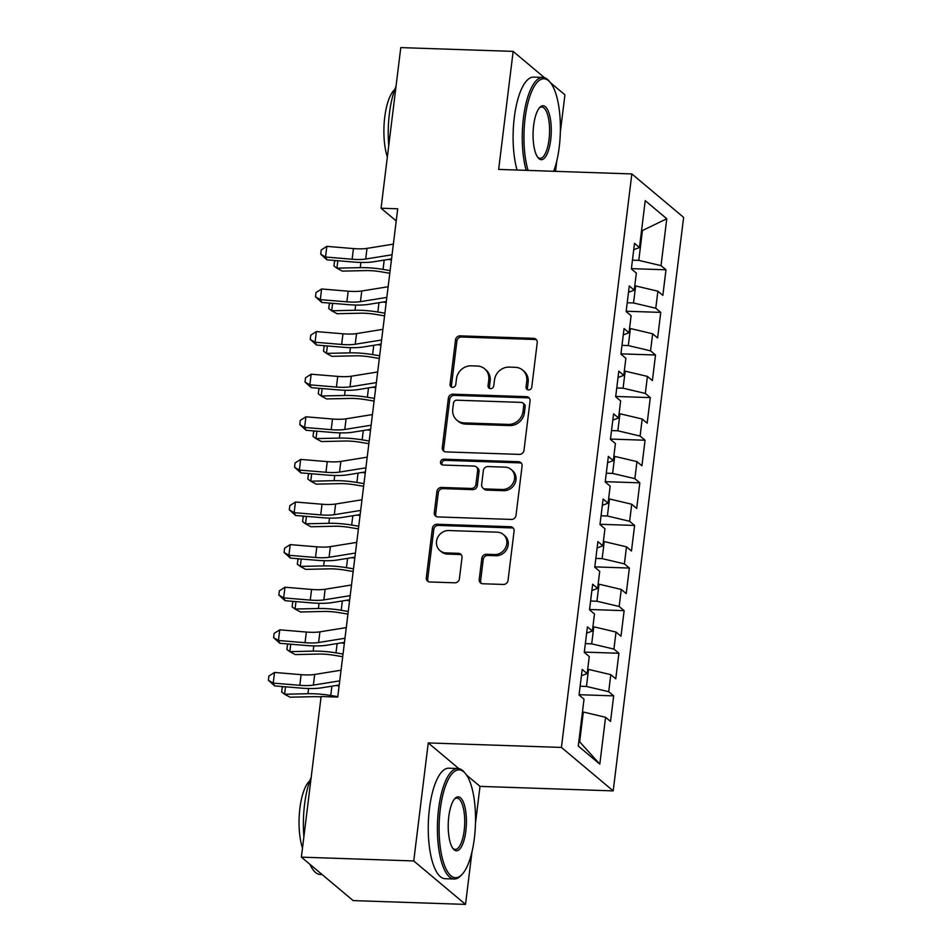 <?xml version="1.0" encoding="UTF-8"?>
<svg xmlns="http://www.w3.org/2000/svg" width="952" height="952" viewBox="0 0 952 952"><rect width="100%" height="100%" fill="white"/><g stroke="black" fill="none" stroke-linecap="round" stroke-linejoin="round"><path stroke-width="1.43" d="M528.55 389.927A3.034 2.773 -50 0 0 531.763 387.095L537.226 342.66A4.343 3.951 -50 0 0 533.644 338.341L460.113 335.854A4.343 3.951 -50 0 0 455.52 339.888L450.058 384.334A3.034 2.773 -50 0 0 452.557 387.357A3.034 2.773 -50 0 0 455.782 384.525L456.484 378.777A13.887 12.65 -50 0 1 471.204 365.83L477.333 366.032A13.887 12.65 -50 0 1 484.616 368.781A13.887 12.65 -50 0 1 488.757 379.86L488.055 385.62A3.034 2.773 -50 0 0 490.554 388.642A3.034 2.773 -50 0 0 493.767 385.81L494.481 380.062A13.887 12.65 -50 0 1 509.189 367.115L515.318 367.317A13.887 12.65 -50 0 1 522.612 370.066A13.887 12.65 -50 0 1 526.753 381.145L526.039 386.893A3.034 2.773 -50 0 0 528.55 389.927M479.225 579.447A4.343 3.951 -50 0 0 482.795 583.766L503.43 584.457A4.343 3.951 -50 0 0 508.023 580.411L514.092 531.061A4.343 3.951 -50 0 0 510.51 526.742L436.98 524.255A4.343 3.951 -50 0 0 432.387 528.3L426.317 577.65A4.343 3.951 -50 0 0 429.899 581.97L454.818 582.814A4.343 3.951 -50 0 0 459.411 578.768L462.006 557.646A4.343 3.951 -50 0 0 458.436 553.326L446.072 552.91A11.614 10.579 -50 0 1 439.991 550.613A11.614 10.579 -50 0 1 437.456 537.963A11.614 10.579 -50 0 1 448.82 530.538L497.23 532.18A11.614 10.579 -50 0 1 503.322 534.465A11.614 10.579 -50 0 1 505.845 547.126A11.614 10.579 -50 0 1 494.481 554.552L486.412 554.278A4.343 3.951 -50 0 0 481.819 558.324L479.225 579.447L480.629 580.613A4.343 3.951 -50 0 0 481.295 583.397M458.852 768.621L428.245 742.929L413.751 860.953L301.379 857.145L321.11 696.519L337.746 697.078L397.71 208.797L381.062 208.226L396.21 220.947M428.245 742.929L561.43 747.427L631.842 173.93L683.619 217.377L613.195 790.886L561.43 747.427M544.508 77.719L513.152 51.396L498.658 169.42L631.842 173.93M513.152 51.396L400.78 47.6L381.062 208.226M519.399 454.39A4.343 3.951 -50 0 0 523.993 450.344L530.062 400.994A4.343 3.951 -50 0 0 526.48 396.675L452.95 394.188A4.343 3.951 -50 0 0 448.356 398.233L442.287 447.583A4.343 3.951 -50 0 0 445.869 451.902L519.399 454.39M522.077 466.028L516.008 515.377A4.343 3.951 -50 0 1 511.414 519.423L437.884 516.936A4.343 3.951 -50 0 1 434.302 512.616L436.897 491.494A4.343 3.951 -50 0 1 441.502 487.46L471.323 488.459A4.343 3.951 -50 0 0 475.917 484.413L477.642 470.407A4.343 3.951 -50 0 0 474.072 466.087L443.025 465.04A3.034 2.773 -50 0 1 440.764 461.125A3.034 2.773 -50 0 1 443.739 459.185L518.495 461.708A4.343 3.951 -50 0 1 522.077 466.028M631.402 268.631L665.983 269.797L661.021 265.632L666.781 218.758L645.23 200.67L639.47 247.544L634.508 243.367L631.366 268.94L636.341 273.105L634.246 290.146L629.272 285.981L626.13 311.542L631.105 315.719L629.01 332.76L624.048 328.583L620.906 354.156L625.869 358.321L623.774 375.362L618.812 371.197L615.67 396.758L620.644 400.935L618.55 417.976L613.576 413.799L610.446 439.372L615.408 443.537L613.314 460.578L608.352 456.413L605.21 481.974L610.173 486.151L608.09 503.192L603.116 499.015L599.974 524.588L604.948 528.753L602.854 545.793L597.88 541.628L594.75 567.19L599.712 571.367L597.618 588.407L592.656 584.231L589.514 609.804L594.476 613.969L592.394 631.009L587.42 626.844L584.278 652.406L589.252 656.571L587.158 673.623L582.196 669.446L579.054 695.019L584.016 699.184L578.269 746.047L599.808 764.135L579.661 741.834L583.326 712.013L582.445 711.977M665.983 269.797L662.854 295.358L657.88 291.193L655.785 308.234L633.544 302.974L627.213 302.76M626.178 311.233L660.759 312.399L655.785 308.234M660.759 312.399L657.618 337.972L652.656 333.795L650.561 350.848L628.308 345.576L621.989 345.362M620.942 353.846L655.523 355.013L650.561 350.848M655.523 355.013L652.382 380.574L647.419 376.409L645.325 393.45L623.084 388.19L616.753 387.976M615.706 396.448L650.299 397.615L645.325 393.45M650.299 397.615L647.158 423.188L642.183 419.011L640.101 436.064L617.848 430.792L611.517 430.578M610.482 439.062L645.063 440.229L640.101 436.064M645.063 440.229L641.922 465.79L636.959 461.625L634.865 478.666L612.624 473.406L606.293 473.192M605.246 481.664L639.827 482.831L634.865 478.666M639.827 482.831L636.698 508.404L631.723 504.227L629.629 521.268L607.388 516.008L601.057 515.794M600.022 524.278L634.603 525.444L629.629 521.268M634.603 525.444L631.462 551.006L626.487 546.841L624.405 563.881L602.152 558.622L595.821 558.408M594.786 566.88L629.367 568.047L624.405 563.881M629.367 568.047L626.226 593.62L621.263 589.443L619.169 606.483L596.928 601.224L590.597 601.01M589.55 609.482L624.131 610.66L619.169 606.483M624.131 610.66L621.001 636.222L616.027 632.057L613.933 649.097L591.692 643.838L585.361 643.623M584.326 652.096L618.907 653.262L613.933 649.097M618.907 653.262L615.765 678.836L610.803 674.659L608.709 691.699L586.456 686.44L580.125 686.225M579.09 694.698L613.671 695.876L608.709 691.699M613.671 695.876L610.529 721.438L605.567 717.272L599.808 764.135M587.158 673.623L581.41 675.765M605.567 717.272L583.326 712.013M592.394 631.009L586.646 633.163M586.456 686.44L588.55 669.399L587.682 669.375M610.803 674.659L588.55 669.399M597.618 588.407L591.882 590.549M591.692 643.838L593.786 626.797L592.906 626.761M616.027 632.057L593.786 626.797M602.854 545.793L597.106 547.947M596.928 601.224L599.022 584.183L598.142 584.159M621.263 589.443L599.022 584.183M608.09 503.192L602.342 505.333M602.152 558.622L604.246 541.581L603.378 541.545M626.487 546.841L604.246 541.581M613.314 460.578L607.578 462.731M607.388 516.008L609.482 498.967L608.602 498.943M631.723 504.227L609.482 498.967M618.55 417.976L612.802 420.118M612.624 473.406L614.706 456.365L613.838 456.329M636.959 461.625L614.706 456.365M623.774 375.362L618.038 377.516M617.848 430.792L619.942 413.751L619.074 413.727M642.183 419.011L619.942 413.751M629.01 332.76L623.262 334.902M623.084 388.19L625.178 371.149L624.298 371.113M647.419 376.409L625.178 371.149M634.246 290.146L628.498 292.3M628.308 345.576L630.402 328.535L629.534 328.511M652.656 333.795L630.402 328.535M639.47 247.544L633.734 249.686M633.544 302.974L635.638 285.933L634.77 285.897M657.88 291.193L635.638 285.933M301.379 857.145L353.156 900.604L465.528 904.4L471.978 851.861M413.751 860.953L465.528 904.4M560.335 132.197L564.929 94.855L550.506 82.753M555.528 171.348L556.825 160.757M475.476 823.29L480.01 786.376L613.195 790.886M578.864 741.168L579.661 741.834M641.565 230.515L642.433 230.539L641.648 229.872M661.021 265.632L638.78 260.372L632.449 260.158M638.78 260.372L642.433 230.539L666.781 218.758M480.01 786.376L466.551 775.071M527.765 389.784A3.034 2.773 -50 0 1 527.444 388.071L528.146 382.323A13.887 12.65 -50 0 0 524.005 371.244L522.612 370.066M484.616 368.781L486.008 369.959A13.887 12.65 -50 0 1 490.161 381.038L489.447 386.786A3.034 2.773 -50 0 0 489.768 388.499M536.547 339.876A4.343 3.951 -50 0 0 535.048 339.507L461.518 337.02A4.343 3.951 -50 0 0 456.912 341.066L451.462 385.5A3.034 2.773 -50 0 0 451.772 387.214M529.383 398.21A4.343 3.951 -50 0 0 527.884 397.853L454.354 395.366A4.343 3.951 -50 0 0 449.749 399.412L443.692 448.761A4.343 3.951 -50 0 0 444.358 451.545M523.767 405.409A3.034 2.773 -50 0 0 521.268 402.387L456.722 400.197A3.034 2.773 -50 0 0 453.509 403.029L452.759 409.098A13.887 12.65 -50 0 0 456.9 420.177A13.887 12.65 -50 0 0 464.195 422.914L508.308 424.413A13.887 12.65 -50 0 0 523.029 411.466L523.767 405.409L525.171 406.575A3.034 2.773 -50 0 0 524.266 404.16L522.862 402.982M456.9 420.177L458.305 421.343A13.887 12.65 -50 0 0 465.587 424.092L464.195 422.914M525.171 406.575L524.421 412.644A13.887 12.65 -50 0 1 509.713 425.58L465.587 424.092M476.345 466.944L477.749 468.122A4.343 3.951 -50 0 1 479.034 471.585L477.321 485.591A4.343 3.951 -50 0 1 472.716 489.637L442.894 488.626A4.343 3.951 -50 0 0 438.301 492.672L435.707 513.794A4.343 3.951 -50 0 0 436.373 516.579M521.398 463.243A4.343 3.951 -50 0 0 519.899 462.886L445.143 460.351A3.034 2.773 -50 0 0 442.24 464.897M502.263 489.507A11.614 10.579 -50 0 0 513.628 482.081A11.614 10.579 -50 0 0 511.105 469.431A11.614 10.579 -50 0 0 505.012 467.135L487.959 466.563A4.343 3.951 -50 0 0 483.354 470.597L481.641 484.616A4.343 3.951 -50 0 0 485.211 488.935L502.263 489.507L503.667 490.685A11.614 10.579 -50 0 0 515.032 483.259A11.614 10.579 -50 0 0 512.509 470.609L511.105 469.431M482.938 488.078L484.33 489.245A4.343 3.951 -50 0 0 486.615 490.101L485.211 488.935M503.667 490.685L486.615 490.101M503.322 534.465L504.727 535.643A11.614 10.579 -50 0 1 507.249 548.304A11.614 10.579 -50 0 1 495.885 555.73L487.817 555.456A4.343 3.951 -50 0 0 483.223 559.49L480.629 580.613M439.991 550.613L441.383 551.791A11.614 10.579 -50 0 0 447.476 554.088L446.072 552.91M461.339 554.861A4.343 3.951 -50 0 0 459.828 554.504L447.476 554.088M513.414 528.277A4.343 3.951 -50 0 0 511.914 527.92L438.384 525.433A4.343 3.951 -50 0 0 433.779 529.479L427.722 578.828A4.343 3.951 -50 0 0 428.388 581.612M389.796 273.248L380.871 271.772A22.11 5.307 -173 0 0 365.663 270.594L342.327 271.118L336.913 268.166L360.249 267.643A33.165 7.961 7 0 1 383.061 269.404L390.118 270.57M337.829 260.729L336.913 268.166L333.962 265.965L334.485 261.705L335.532 260.539M388.392 259.42L391.427 259.92M392.057 254.779L365.699 259.027A22.11 5.307 7 0 1 352.121 259.23L325.536 257.016L326.988 259.837L353.573 262.038A33.165 7.961 -173 0 0 373.934 261.74L391.558 258.908M393.366 244.129L366.996 248.377A22.11 5.307 7 0 1 353.43 248.579L326.833 246.366L325.536 257.016L320.705 254.196L321.229 249.936L326.833 246.366M326.988 259.837L320.705 254.196M384.56 315.85L375.635 314.374A22.11 5.307 -173 0 0 360.439 313.208L337.091 313.72L331.689 310.78L355.025 310.257A33.165 7.961 7 0 1 377.837 312.018L384.894 313.184M332.593 303.343L331.689 310.78L328.738 308.579L329.261 304.319L330.296 303.152M383.156 302.022L386.203 302.522M379.324 358.464L370.411 356.988A22.11 5.307 -173 0 0 355.203 355.81L331.867 356.334L326.453 353.382L349.789 352.859A33.165 7.961 7 0 1 372.601 354.62L379.658 355.786M327.369 345.945L326.453 353.382L323.502 351.181L324.025 346.921L325.06 345.755M377.932 344.636L380.967 345.136M386.833 297.393L360.463 301.641A22.11 5.307 7 0 1 346.885 301.832L320.3 299.63L321.752 302.438L348.337 304.652A33.165 7.961 -173 0 0 368.71 304.354L386.322 301.51M388.13 286.742L361.772 290.991A22.11 5.307 7 0 1 348.194 291.181L321.609 288.98L320.3 299.63L315.469 296.81L315.993 292.55L321.609 288.98M321.752 302.438L315.469 296.81M381.597 339.995L355.227 344.243A22.11 5.307 7 0 1 341.649 344.445L315.064 342.232L316.528 345.052L343.113 347.254A33.165 7.961 -173 0 0 363.474 346.956L381.086 344.124M382.906 329.344L356.536 333.593A22.11 5.307 7 0 1 342.958 333.795L316.373 331.582L315.064 342.232L310.233 339.412L310.757 335.152L316.373 331.582M316.528 345.052L310.233 339.412M553.695 171.289A53.943 18.148 91.9 0 0 559.24 147.036A53.943 18.148 91.9 0 0 550.351 82.562A53.943 18.148 91.9 0 0 525.099 118.381A53.943 18.148 91.9 0 0 528.062 170.42M526.194 170.36A55.276 18.588 -88.1 0 1 523.433 117.977A55.276 18.588 -88.1 0 1 542.795 77.421A55.276 18.588 -88.1 0 1 549.304 81.289L550.351 82.562M533.632 125.545A26.977 9.068 -88.1 0 1 539.784 107.409A26.977 9.068 -88.1 0 1 548.911 112.848A26.977 9.068 -88.1 0 1 550.708 139.873A26.977 9.068 -88.1 0 1 538.082 157.77A26.977 9.068 -88.1 0 1 533.632 125.545M537.559 157.08A25.645 8.627 91.9 0 0 540.058 158.294A25.645 8.627 91.9 0 0 549.042 139.468A25.645 8.627 91.9 0 0 541.795 107.029A25.645 8.627 91.9 0 0 539.213 108.076M388.737 145.644A55.276 18.588 -88.1 0 1 389.416 113.443A55.276 18.588 -88.1 0 1 396.032 86.251M387.357 156.961A39.794 13.387 -88.1 0 1 384.739 117.239A39.794 13.387 -88.1 0 1 394.723 89.619M517.043 170.051A55.276 18.588 -88.1 0 1 514.282 117.667A55.276 18.588 -88.1 0 1 533.632 77.112L542.795 77.421M440.24 809.474A53.943 18.148 91.9 0 0 443.846 863.512A53.943 18.148 91.9 0 0 462.089 874.376A53.943 18.148 91.9 0 0 474.382 838.129A53.943 18.148 91.9 0 0 465.492 773.655A53.943 18.148 91.9 0 0 440.24 809.474M462.089 874.376L460.958 875.578A55.276 18.588 -88.1 0 1 454.199 879.005A55.276 18.588 -88.1 0 1 438.575 809.081A55.276 18.588 -88.1 0 1 457.936 768.514A55.276 18.588 -88.1 0 1 464.445 772.381L465.492 773.655M448.785 816.637A26.977 9.068 -88.1 0 1 454.925 798.514A26.977 9.068 -88.1 0 1 464.052 803.952A26.977 9.068 -88.1 0 1 465.849 830.965A26.977 9.068 -88.1 0 1 453.223 848.875A26.977 9.068 -88.1 0 1 448.785 816.637M452.7 848.173A25.645 8.627 91.9 0 0 455.199 849.386A25.645 8.627 91.9 0 0 464.183 830.572A25.645 8.627 91.9 0 0 456.936 798.121A25.645 8.627 91.9 0 0 454.366 799.168M322.097 874.531L320.181 874.471A55.276 18.588 -88.1 0 1 309.971 864.356M303.89 836.737A55.276 18.588 -88.1 0 1 304.557 804.547A55.276 18.588 -88.1 0 1 311.185 777.344M302.498 848.065A39.794 13.387 -88.1 0 1 299.892 808.331A39.794 13.387 -88.1 0 1 309.864 780.723M454.199 879.005L445.036 878.696A55.276 18.588 -88.1 0 1 429.423 808.772A55.276 18.588 -88.1 0 1 448.785 768.204L457.936 768.514M374.1 401.066L365.175 399.59A22.11 5.307 -173 0 0 349.967 398.424L326.631 398.936L321.217 395.996L344.553 395.473A33.165 7.961 7 0 1 367.365 397.234L374.422 398.4M322.133 388.559L321.217 395.996L318.277 393.795L318.789 389.535L319.836 388.368M372.696 387.238L375.731 387.738M368.864 443.668L359.951 442.204A22.11 5.307 -173 0 0 344.743 441.026L321.407 441.549L315.993 438.598L339.328 438.075A33.165 7.961 7 0 1 362.141 439.836L369.197 441.002M316.897 431.161L315.993 438.598L313.041 436.397L313.565 432.137L314.6 430.97M367.46 429.852L370.507 430.352M376.361 382.609L350.003 386.857A22.11 5.307 7 0 1 336.425 387.047L309.84 384.846L311.292 387.654L337.877 389.868A33.165 7.961 -173 0 0 358.238 389.57L375.862 386.726M377.67 371.958L351.312 376.207A22.11 5.307 7 0 1 337.734 376.397L311.149 374.195L309.84 384.846L305.009 382.026L305.532 377.765L311.149 374.195M311.292 387.654L305.009 382.026M371.137 425.211L344.767 429.459A22.11 5.307 7 0 1 331.189 429.661L304.604 427.448L306.056 430.268L332.653 432.47A33.165 7.961 -173 0 0 353.013 432.172L370.625 429.34M372.446 414.56L346.076 418.809A22.11 5.307 7 0 1 332.498 419.011L305.913 416.797L304.604 427.448L299.773 424.628L300.296 420.368L305.913 416.797M306.056 430.268L299.773 424.628M363.64 486.282L354.715 484.806A22.11 5.307 -173 0 0 339.507 483.64L316.171 484.151L310.757 481.212L334.092 480.689A33.165 7.961 7 0 1 356.905 482.45L363.962 483.604M311.673 473.775L310.757 481.212L307.805 479.011L308.329 474.75L309.364 473.584M362.236 472.454L365.27 472.954M365.901 467.825L339.531 472.073A22.11 5.307 7 0 1 325.965 472.263L299.368 470.062L300.832 472.87L327.417 475.084A33.165 7.961 -173 0 0 347.777 474.786L365.389 471.942M367.21 457.174L340.84 461.411A22.11 5.307 7 0 1 327.262 461.613L300.677 459.411L299.368 470.062L294.549 467.242L295.072 462.981L300.677 459.411M300.832 472.87L294.549 467.242M358.404 528.884L349.479 527.42A22.11 5.307 -173 0 0 334.271 526.242L310.935 526.765L305.532 523.814L328.868 523.291A33.165 7.961 7 0 1 351.669 525.052L358.725 526.218M306.437 516.377L305.532 523.814L302.581 521.613L303.105 517.352L304.14 516.186M357 515.068L360.034 515.567M360.665 510.427L334.307 514.675A22.11 5.307 7 0 1 320.729 514.877L294.144 512.664L295.596 515.484L322.181 517.686A33.165 7.961 -173 0 0 342.553 517.388L360.165 514.556M361.974 499.776L335.616 504.024A22.11 5.307 7 0 1 322.038 504.227L295.453 502.013L294.144 512.664L289.313 509.844L289.836 505.583L295.453 502.013M295.596 515.484L289.313 509.844M353.168 571.497L344.255 570.022A22.11 5.307 -173 0 0 329.047 568.856L305.711 569.367L300.296 566.428L323.632 565.904A33.165 7.961 7 0 1 346.445 567.666L353.501 568.82M301.213 558.991L300.296 566.428L297.345 564.227L297.869 559.966L298.904 558.8M351.776 557.67L354.81 558.169M355.441 553.041L329.071 557.289A22.11 5.307 7 0 1 315.493 557.479L288.908 555.278L290.36 558.086L316.957 560.3A33.165 7.961 -173 0 0 337.317 560.002L354.929 557.158M356.75 542.39L330.38 546.626A22.11 5.307 7 0 1 316.802 546.829L290.217 544.615L288.908 555.278L284.077 552.457L284.6 548.197L290.217 544.615M290.36 558.086L284.077 552.457M347.944 614.099L339.019 612.636A22.11 5.307 -173 0 0 323.811 611.458L300.475 611.981L295.06 609.03L318.396 608.506A33.165 7.961 7 0 1 341.209 610.268L348.265 611.434M295.977 601.593L295.06 609.03L292.109 606.829L292.633 602.568L293.668 601.402M346.54 600.284L349.574 600.783M350.205 595.643L323.847 599.891A22.11 5.307 7 0 1 310.269 600.093L283.672 597.88L285.136 600.7L311.72 602.902A33.165 7.961 -173 0 0 332.081 602.604L349.705 599.772M351.514 584.992L325.144 589.24A22.11 5.307 7 0 1 311.578 589.443L284.981 587.229L283.672 597.88L278.853 595.059L279.376 590.799L284.981 587.229M285.136 600.7L278.853 595.059M342.708 656.713L333.783 655.238A22.11 5.307 -173 0 0 318.587 654.072L295.239 654.583L289.836 651.644L313.172 651.12A33.165 7.961 7 0 1 335.985 652.87L343.041 654.036M290.741 644.207L289.836 651.644L286.885 649.442L287.409 645.182L288.444 644.016M341.304 642.886L344.338 643.385M344.969 638.256L318.611 642.505A22.11 5.307 7 0 1 305.033 642.695L278.448 640.494L279.9 643.302L306.485 645.515A33.165 7.961 -173 0 0 326.857 645.218L344.469 642.374M346.278 627.594L319.92 631.842A22.11 5.307 7 0 1 306.342 632.045L279.757 629.831L278.448 640.494L273.617 637.673L274.14 633.401L279.757 629.831M279.9 643.302L273.617 637.673M321.05 696.923A22.11 5.307 -173 0 0 313.351 696.674L290.015 697.197L284.6 694.246L307.936 693.722A33.165 7.961 7 0 1 330.749 695.484L337.805 696.65M285.517 686.808L284.6 694.246L281.649 692.044L282.173 687.784L283.208 686.618M336.08 685.499L339.114 685.999M339.745 680.858L313.375 685.107A22.11 5.307 7 0 1 299.797 685.309L273.212 683.096L274.676 685.916L301.26 688.117A33.165 7.961 -173 0 0 321.621 687.82L339.233 684.988M341.054 670.208L314.684 674.456A22.11 5.307 7 0 1 301.106 674.659L274.521 672.445L273.212 683.096L268.381 680.275L268.904 676.015L274.521 672.445M274.676 685.916L268.381 680.275M528.146 382.323L526.753 381.145M489.447 386.786L488.055 385.62M490.161 381.038L488.757 379.86M451.462 385.5L450.058 384.334M456.912 341.066L455.52 339.888M461.518 337.02L460.113 335.854M535.048 339.507L533.644 338.341M527.444 388.071L526.039 386.893M443.692 448.761L442.287 447.583M449.749 399.412L448.356 398.233M454.354 395.366L452.95 394.188M527.884 397.853L526.48 396.675M509.713 425.58L508.308 424.413M524.421 412.644L523.029 411.466M435.707 513.794L434.302 512.616M438.301 492.672L436.897 491.494M442.894 488.626L441.502 487.46M472.716 489.637L471.323 488.459M477.321 485.591L475.917 484.413M479.034 471.585L477.642 470.407M445.143 460.351L443.739 459.185M519.899 462.886L518.495 461.708M483.223 559.49L481.819 558.324M487.817 555.456L486.412 554.278M495.885 555.73L494.481 554.552M459.828 554.504L458.436 553.326M427.722 578.828L426.317 577.65M433.779 529.479L432.387 528.3M438.384 525.433L436.98 524.255M511.914 527.92L510.51 526.742M360.891 262.443L360.249 267.643M384.203 260.086L383.061 269.404M365.699 259.027L366.996 248.377M352.121 259.23L353.43 248.579M355.655 305.045L355.025 310.257M378.979 302.7L377.837 312.018M350.431 347.658L349.789 352.859M373.743 345.302L372.601 354.62M360.463 301.641L361.772 290.991M346.885 301.832L348.194 291.181M355.227 344.243L356.536 333.593M341.649 344.445L342.958 333.795M345.195 390.26L344.553 395.473M368.507 387.916L367.365 397.234M339.971 432.874L339.328 438.075M363.283 430.518L362.141 439.836M350.003 386.857L351.312 376.207M336.425 387.047L337.734 376.397M344.767 429.459L346.076 418.809M331.189 429.661L332.498 419.011M334.735 475.476L334.092 480.689M358.047 473.132L356.905 482.45M339.531 472.073L340.84 461.411M325.965 472.263L327.262 461.613M329.499 518.09L328.868 523.291M352.823 515.734L351.669 525.052M334.307 514.675L335.616 504.024M320.729 514.877L322.038 504.227M324.275 560.692L323.632 565.904M347.587 558.348L346.445 567.666M329.071 557.289L330.38 546.626M315.493 557.479L316.802 546.829M319.039 603.306L318.396 608.506M342.351 600.95L341.209 610.268M323.847 599.891L325.144 589.24M310.269 600.093L311.578 589.443M313.803 645.908L313.172 651.12M337.127 643.564L335.985 652.87M318.611 642.505L319.92 631.842M305.033 642.695L306.342 632.045M308.579 688.51L307.936 693.722M331.891 686.166L330.749 695.484M313.375 685.107L314.684 674.456M299.797 685.309L301.106 674.659"/></g></svg>
